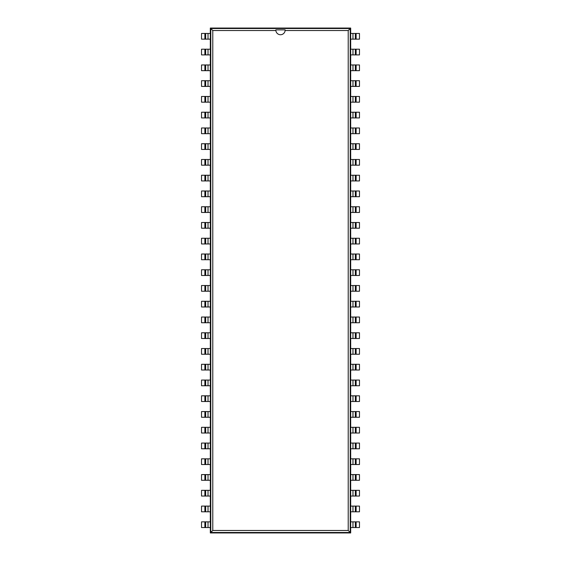 <?xml version="1.0" encoding="UTF-8"?>
<svg xmlns="http://www.w3.org/2000/svg" width="561" height="561" viewBox="0 0 561 561"><rect width="100%" height="100%" fill="white"/><g stroke="black" fill="none" stroke-linecap="round" stroke-linejoin="round"><path stroke-width="0.84" d="M208.026 527.55L201.532 527.55L201.532 521.849L208.026 521.849L208.026 527.55L210.319 527.55L210.319 532.95L350.681 532.95L350.681 527.55L356.123 527.55L356.123 521.849L359.468 521.849L359.468 527.55L356.123 527.55M352.974 33.45L359.468 33.45L359.468 39.151L352.974 39.151L352.974 33.45L350.681 33.45L350.681 28.05L210.319 28.05L210.319 33.45L204.877 33.45L204.877 39.151L201.532 39.151L201.532 33.45L204.877 33.45M356.123 521.849L355.337 521.849L355.337 527.55L355.337 521.849L350.681 521.849L350.681 33.45M204.877 39.151L205.663 39.151L205.663 33.45L205.663 39.151L210.319 39.151L210.319 527.55M350.681 532.95L350.218 532.487L350.218 28.513L210.782 28.513L210.782 532.487L350.218 532.487L348.213 530.475L348.213 30.525L285.128 30.525A4.649 4.649 0 0 1 275.872 30.525L212.787 30.525L212.787 530.475L348.213 530.475M350.681 28.05L348.213 30.525M352.974 39.151L350.681 39.151M350.681 511.8L356.123 511.8L356.123 506.092L359.468 506.092L359.468 511.8L356.123 511.8M356.123 54.908L352.974 54.908L352.974 49.2L359.468 49.2L359.468 54.908L356.123 54.908L356.123 49.2M352.974 49.2L350.681 49.2M352.974 511.8L352.974 506.092L356.123 506.092M352.974 506.092L350.681 506.092M352.974 54.908L350.681 54.908M350.681 496.043L356.123 496.043L356.123 490.335L359.468 490.335L359.468 496.043L356.123 496.043M356.123 70.665L352.974 70.665L352.974 64.957L359.468 64.957L359.468 70.665L356.123 70.665L356.123 64.957M352.974 64.957L350.681 64.957M352.974 496.043L352.974 490.335L356.123 490.335M352.974 490.335L350.681 490.335M352.974 70.665L350.681 70.665M350.681 480.286L356.123 480.286L356.123 474.585L359.468 474.585L359.468 480.286L356.123 480.286M356.123 86.415L352.974 86.415L352.974 80.714L359.468 80.714L359.468 86.415L356.123 86.415L356.123 80.714M352.974 80.714L350.681 80.714M352.974 480.286L352.974 474.585L356.123 474.585M352.974 474.585L350.681 474.585M352.974 86.415L350.681 86.415M350.681 464.536L356.123 464.536L356.123 458.828L359.468 458.828L359.468 464.536L356.123 464.536M356.123 102.172L352.974 102.172L352.974 96.464L359.468 96.464L359.468 102.172L356.123 102.172L356.123 96.464M352.974 96.464L350.681 96.464M352.974 464.536L352.974 458.828L356.123 458.828M352.974 458.828L350.681 458.828M352.974 102.172L350.681 102.172M350.681 448.779L356.123 448.779L356.123 443.071L359.468 443.071L359.468 448.779L356.123 448.779M356.123 117.929L352.974 117.929L352.974 112.221L359.468 112.221L359.468 117.929L356.123 117.929L356.123 112.221M352.974 112.221L350.681 112.221M352.974 448.779L352.974 443.071L356.123 443.071M352.974 443.071L350.681 443.071M352.974 117.929L350.681 117.929M350.681 433.022L356.123 433.022L356.123 427.321L359.468 427.321L359.468 433.022L356.123 433.022M356.123 133.679L352.974 133.679L352.974 127.978L359.468 127.978L359.468 133.679L356.123 133.679L356.123 127.978M352.974 127.978L350.681 127.978M352.974 433.022L352.974 427.321L356.123 427.321M352.974 427.321L350.681 427.321M352.974 133.679L350.681 133.679M350.681 417.272L356.123 417.272L356.123 411.564L359.468 411.564L359.468 417.272L356.123 417.272M356.123 149.436L352.974 149.436L352.974 143.728L359.468 143.728L359.468 149.436L356.123 149.436L356.123 143.728M352.974 143.728L350.681 143.728M352.974 417.272L352.974 411.564L356.123 411.564M352.974 411.564L350.681 411.564M352.974 149.436L350.681 149.436M350.681 401.515L356.123 401.515L356.123 395.807L359.468 395.807L359.468 401.515L356.123 401.515M356.123 165.193L352.974 165.193L352.974 159.485L359.468 159.485L359.468 165.193L356.123 165.193L356.123 159.485M352.974 159.485L350.681 159.485M352.974 401.515L352.974 395.807L356.123 395.807M352.974 395.807L350.681 395.807M352.974 165.193L350.681 165.193M350.681 385.758L356.123 385.758L356.123 380.056L359.468 380.056L359.468 385.758L356.123 385.758M356.123 180.944L352.974 180.944L352.974 175.242L359.468 175.242L359.468 180.944L356.123 180.944L356.123 175.242M352.974 175.242L350.681 175.242M352.974 385.758L352.974 380.056L356.123 380.056M352.974 380.056L350.681 380.056M352.974 180.944L350.681 180.944M350.681 370.008L356.123 370.008L356.123 364.299L359.468 364.299L359.468 370.008L356.123 370.008M356.123 196.701L352.974 196.701L352.974 190.992L359.468 190.992L359.468 196.701L356.123 196.701L356.123 190.992M352.974 190.992L350.681 190.992M352.974 370.008L352.974 364.299L356.123 364.299M352.974 364.299L350.681 364.299M352.974 196.701L350.681 196.701M350.681 354.25L356.123 354.25L356.123 348.542L359.468 348.542L359.468 354.25L356.123 354.25M356.123 212.458L352.974 212.458L352.974 206.75L359.468 206.75L359.468 212.458L356.123 212.458L356.123 206.75M352.974 206.75L350.681 206.75M352.974 354.25L352.974 348.542L356.123 348.542M352.974 348.542L350.681 348.542M352.974 212.458L350.681 212.458M350.681 338.493L356.123 338.493L356.123 332.792L359.468 332.792L359.468 338.493L356.123 338.493M356.123 228.208L352.974 228.208L352.974 222.507L359.468 222.507L359.468 228.208L356.123 228.208L356.123 222.507M352.974 222.507L350.681 222.507M352.974 338.493L352.974 332.792L356.123 332.792M352.974 332.792L350.681 332.792M352.974 228.208L350.681 228.208M350.681 322.743L356.123 322.743L356.123 317.035L359.468 317.035L359.468 322.743L356.123 322.743M356.123 243.965L352.974 243.965L352.974 238.257L359.468 238.257L359.468 243.965L356.123 243.965L356.123 238.257M352.974 238.257L350.681 238.257M352.974 322.743L352.974 317.035L356.123 317.035M352.974 317.035L350.681 317.035M352.974 243.965L350.681 243.965M350.681 306.986L356.123 306.986L356.123 301.278L359.468 301.278L359.468 306.986L356.123 306.986M356.123 259.722L352.974 259.722L352.974 254.014L359.468 254.014L359.468 259.722L356.123 259.722L356.123 254.014M352.974 254.014L350.681 254.014M352.974 306.986L352.974 301.278L356.123 301.278M352.974 301.278L350.681 301.278M352.974 259.722L350.681 259.722M350.681 291.229L356.123 291.229L356.123 285.521L359.468 285.521L359.468 291.229L356.123 291.229M356.123 275.479L352.974 275.479L352.974 269.771L359.468 269.771L359.468 275.479L356.123 275.479L356.123 269.771M352.974 269.771L350.681 269.771M352.974 291.229L352.974 285.521L356.123 285.521M352.974 285.521L350.681 285.521M352.974 275.479L350.681 275.479M210.319 28.05L212.787 30.525M210.319 532.95L212.787 530.475M208.026 521.849L210.319 521.849M210.319 49.2L204.877 49.2L204.877 54.908L201.532 54.908L201.532 49.2L204.877 49.2M204.877 506.092L208.026 506.092L208.026 511.8L201.532 511.8L201.532 506.092L204.877 506.092L204.877 511.8M208.026 511.8L210.319 511.8M208.026 49.2L208.026 54.908L204.877 54.908M208.026 54.908L210.319 54.908M208.026 506.092L210.319 506.092M210.319 64.957L204.877 64.957L204.877 70.665L201.532 70.665L201.532 64.957L204.877 64.957M204.877 490.335L208.026 490.335L208.026 496.043L201.532 496.043L201.532 490.335L204.877 490.335L204.877 496.043M208.026 496.043L210.319 496.043M208.026 64.957L208.026 70.665L204.877 70.665M208.026 70.665L210.319 70.665M208.026 490.335L210.319 490.335M210.319 80.714L204.877 80.714L204.877 86.415L201.532 86.415L201.532 80.714L204.877 80.714M204.877 474.585L208.026 474.585L208.026 480.286L201.532 480.286L201.532 474.585L204.877 474.585L204.877 480.286M208.026 480.286L210.319 480.286M208.026 80.714L208.026 86.415L204.877 86.415M208.026 86.415L210.319 86.415M208.026 474.585L210.319 474.585M210.319 96.464L204.877 96.464L204.877 102.172L201.532 102.172L201.532 96.464L204.877 96.464M204.877 458.828L208.026 458.828L208.026 464.536L201.532 464.536L201.532 458.828L204.877 458.828L204.877 464.536M208.026 464.536L210.319 464.536M208.026 96.464L208.026 102.172L204.877 102.172M208.026 102.172L210.319 102.172M208.026 458.828L210.319 458.828M210.319 112.221L204.877 112.221L204.877 117.929L201.532 117.929L201.532 112.221L204.877 112.221M204.877 443.071L208.026 443.071L208.026 448.779L201.532 448.779L201.532 443.071L204.877 443.071L204.877 448.779M208.026 448.779L210.319 448.779M208.026 112.221L208.026 117.929L204.877 117.929M208.026 117.929L210.319 117.929M208.026 443.071L210.319 443.071M210.319 127.978L204.877 127.978L204.877 133.679L201.532 133.679L201.532 127.978L204.877 127.978M204.877 427.321L208.026 427.321L208.026 433.022L201.532 433.022L201.532 427.321L204.877 427.321L204.877 433.022M208.026 433.022L210.319 433.022M208.026 127.978L208.026 133.679L204.877 133.679M208.026 133.679L210.319 133.679M208.026 427.321L210.319 427.321M210.319 143.728L204.877 143.728L204.877 149.436L201.532 149.436L201.532 143.728L204.877 143.728M204.877 411.564L208.026 411.564L208.026 417.272L201.532 417.272L201.532 411.564L204.877 411.564L204.877 417.272M208.026 417.272L210.319 417.272M208.026 143.728L208.026 149.436L204.877 149.436M208.026 149.436L210.319 149.436M208.026 411.564L210.319 411.564M210.319 159.485L204.877 159.485L204.877 165.193L201.532 165.193L201.532 159.485L204.877 159.485M204.877 395.807L208.026 395.807L208.026 401.515L201.532 401.515L201.532 395.807L204.877 395.807L204.877 401.515M208.026 401.515L210.319 401.515M208.026 159.485L208.026 165.193L204.877 165.193M208.026 165.193L210.319 165.193M208.026 395.807L210.319 395.807M210.319 175.242L204.877 175.242L204.877 180.944L201.532 180.944L201.532 175.242L204.877 175.242M204.877 380.056L208.026 380.056L208.026 385.758L201.532 385.758L201.532 380.056L204.877 380.056L204.877 385.758M208.026 385.758L210.319 385.758M208.026 175.242L208.026 180.944L204.877 180.944M208.026 180.944L210.319 180.944M208.026 380.056L210.319 380.056M210.319 190.992L204.877 190.992L204.877 196.701L201.532 196.701L201.532 190.992L204.877 190.992M204.877 364.299L208.026 364.299L208.026 370.008L201.532 370.008L201.532 364.299L204.877 364.299L204.877 370.008M208.026 370.008L210.319 370.008M208.026 190.992L208.026 196.701L204.877 196.701M208.026 196.701L210.319 196.701M208.026 364.299L210.319 364.299M210.319 206.75L204.877 206.75L204.877 212.458L201.532 212.458L201.532 206.75L204.877 206.75M204.877 348.542L208.026 348.542L208.026 354.25L201.532 354.25L201.532 348.542L204.877 348.542L204.877 354.25M208.026 354.25L210.319 354.25M208.026 206.75L208.026 212.458L204.877 212.458M208.026 212.458L210.319 212.458M208.026 348.542L210.319 348.542M210.319 222.507L204.877 222.507L204.877 228.208L201.532 228.208L201.532 222.507L204.877 222.507M204.877 332.792L208.026 332.792L208.026 338.493L201.532 338.493L201.532 332.792L204.877 332.792L204.877 338.493M208.026 338.493L210.319 338.493M208.026 222.507L208.026 228.208L204.877 228.208M208.026 228.208L210.319 228.208M208.026 332.792L210.319 332.792M210.319 238.257L204.877 238.257L204.877 243.965L201.532 243.965L201.532 238.257L204.877 238.257M204.877 317.035L208.026 317.035L208.026 322.743L201.532 322.743L201.532 317.035L204.877 317.035L204.877 322.743M208.026 322.743L210.319 322.743M208.026 238.257L208.026 243.965L204.877 243.965M208.026 243.965L210.319 243.965M208.026 317.035L210.319 317.035M210.319 254.014L204.877 254.014L204.877 259.722L201.532 259.722L201.532 254.014L204.877 254.014M204.877 301.278L208.026 301.278L208.026 306.986L201.532 306.986L201.532 301.278L204.877 301.278L204.877 306.986M208.026 306.986L210.319 306.986M208.026 254.014L208.026 259.722L204.877 259.722M208.026 259.722L210.319 259.722M208.026 301.278L210.319 301.278M210.319 269.771L204.877 269.771L204.877 275.479L201.532 275.479L201.532 269.771L204.877 269.771M204.877 285.521L208.026 285.521L208.026 291.229L201.532 291.229L201.532 285.521L204.877 285.521L204.877 291.229M208.026 291.229L210.319 291.229M208.026 269.771L208.026 275.479L204.877 275.479M208.026 275.479L210.319 275.479M208.026 285.521L210.319 285.521M350.681 527.55L350.681 521.849M355.337 39.151L355.337 33.45L355.337 39.151M355.337 511.8L355.337 506.092M355.337 54.908L355.337 49.2L355.337 54.908M355.337 496.043L355.337 490.335L355.337 496.043M355.337 70.665L355.337 64.957L355.337 70.665M355.337 480.286L355.337 474.585L355.337 480.286M355.337 86.415L355.337 80.714L355.337 86.415M355.337 464.536L355.337 458.828M355.337 102.172L355.337 96.464L355.337 102.172M355.337 448.779L355.337 443.071L355.337 448.779M355.337 117.929L355.337 112.221L355.337 117.929M355.337 433.022L355.337 427.321L355.337 433.022M355.337 133.679L355.337 127.978M355.337 417.272L355.337 411.564L355.337 417.272M355.337 149.436L355.337 143.728L355.337 149.436M355.337 401.515L355.337 395.807L355.337 401.515M355.337 165.193L355.337 159.485M355.337 385.758L355.337 380.056L355.337 385.758M355.337 180.944L355.337 175.242L355.337 180.944M355.337 370.008L355.337 364.299L355.337 370.008M355.337 196.701L355.337 190.992L355.337 196.701M355.337 354.25L355.337 348.542L355.337 354.25M355.337 212.458L355.337 206.75L355.337 212.458M355.337 338.493L355.337 332.792M355.337 228.208L355.337 222.507L355.337 228.208M355.337 322.743L355.337 317.035L355.337 322.743M355.337 243.965L355.337 238.257L355.337 243.965M355.337 306.986L355.337 301.278L355.337 306.986M355.337 259.722L355.337 254.014L355.337 259.722M355.337 291.229L355.337 285.521L355.337 291.229M355.337 275.479L355.337 269.771L355.337 275.479M275.851 29.866L275.872 30.525A4.649 4.649 0 0 1 275.851 29.866L285.149 29.866L285.128 30.525A4.649 4.649 0 0 0 285.149 29.866M210.319 33.45L210.319 39.151M205.663 521.849L205.663 527.55L205.663 521.849M205.663 49.2L205.663 54.908M205.663 506.092L205.663 511.8L205.663 506.092M205.663 64.957L205.663 70.665L205.663 64.957M205.663 490.335L205.663 496.043L205.663 490.335M205.663 80.714L205.663 86.415L205.663 80.714M205.663 474.585L205.663 480.286L205.663 474.585M205.663 96.464L205.663 102.172L205.663 96.464M205.663 458.828L205.663 464.536L205.663 458.828M205.663 112.221L205.663 117.929L205.663 112.221M205.663 443.071L205.663 448.779L205.663 443.071M205.663 127.978L205.663 133.679L205.663 127.978M205.663 427.321L205.663 433.022L205.663 427.321M205.663 143.728L205.663 149.436L205.663 143.728M205.663 411.564L205.663 417.272M205.663 159.485L205.663 165.193L205.663 159.485M205.663 395.807L205.663 401.515L205.663 395.807M205.663 175.242L205.663 180.944L205.663 175.242M205.663 380.056L205.663 385.758L205.663 380.056M205.663 190.992L205.663 196.701L205.663 190.992M205.663 364.299L205.663 370.008L205.663 364.299M205.663 206.75L205.663 212.458M205.663 348.542L205.663 354.25L205.663 348.542M205.663 222.507L205.663 228.208L205.663 222.507M205.663 332.792L205.663 338.493L205.663 332.792M205.663 238.257L205.663 243.965L205.663 238.257M205.663 317.035L205.663 322.743L205.663 317.035M205.663 254.014L205.663 259.722L205.663 254.014M205.663 301.278L205.663 306.986L205.663 301.278M205.663 269.771L205.663 275.479L205.663 269.771M205.663 285.521L205.663 291.229L205.663 285.521M352.974 521.849L352.974 527.55M356.123 39.151L356.123 33.45M208.026 39.151L208.026 33.45M204.877 521.849L204.877 527.55"/></g></svg>
